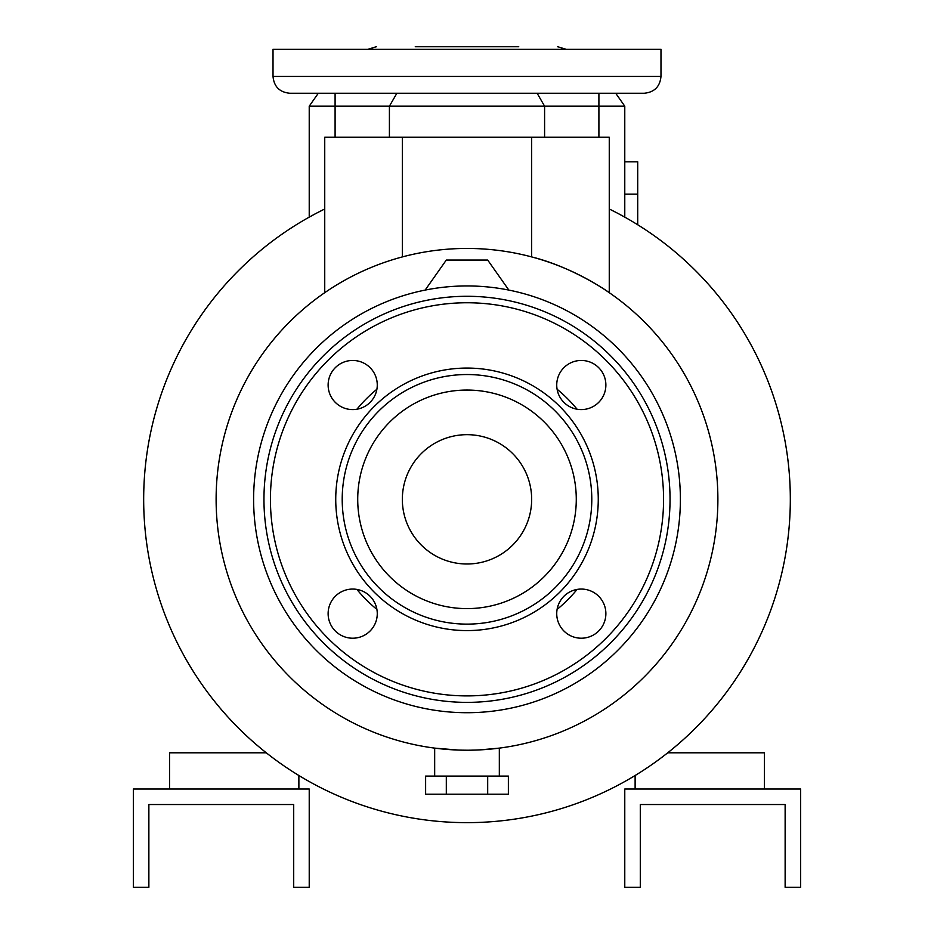 <?xml version="1.0" encoding="UTF-8"?>
<svg xmlns="http://www.w3.org/2000/svg" width="934" height="934" viewBox="0 0 934 934"><rect width="100%" height="100%" fill="white"/><g stroke="black" fill="none" stroke-linecap="round" stroke-linejoin="round"><path stroke-width="1.4" d="M637.712 161.792L624.776 161.792L637.712 161.792L637.712 194.132L624.776 194.132L637.712 194.132L637.712 224.767L637.712 161.792M660.98 76.448L660.98 49.292L273.02 49.292L273.02 76.448C274.012 86.652 279.616 92.256 289.832 93.26L644.168 93.26C654.384 92.256 659.988 86.652 660.98 76.448L273.02 76.448M615.716 93.26L624.776 106.184L309.224 106.184L318.284 93.26M518.732 46.7L415.268 46.7M467 750.212C425.285 747.947 425.285 747.947 467 750.212A250.884 250.884 0 0 0 717.884 499.328A250.884 250.884 0 0 0 467 248.444A250.884 250.884 0 0 0 216.116 499.328A250.884 250.884 0 0 0 467 750.212L460.836 750.142M479.679 749.897L499.328 748.122L499.328 776.084M494.868 748.659L491.576 749.01M485.692 749.523L482.213 749.757M531.656 137.228L531.656 256.92C572.916 267.089 609.131 292.319 609.26 292.669L609.26 137.228L324.74 137.228L324.74 292.669L324.74 209.006A323.304 323.304 0 0 0 467 822.644A323.304 323.304 0 0 0 609.26 209.006L609.26 292.669M557.096 609.412A142.26 142.26 0 0 0 577.084 589.436M577.084 409.232A142.26 142.26 0 0 0 557.096 389.244M605.874 613.638A24.576 24.576 0 0 1 581.31 638.214A24.576 24.576 0 0 1 556.734 613.638A24.576 24.576 0 0 1 581.31 589.062A24.576 24.576 0 0 1 605.874 613.638M377.266 613.638A24.576 24.576 0 0 1 352.69 638.214A24.576 24.576 0 0 1 328.126 613.638A24.576 24.576 0 0 1 352.69 589.062A24.576 24.576 0 0 1 377.266 613.638M377.266 385.03A24.576 24.576 0 0 1 352.69 409.594A24.576 24.576 0 0 1 328.126 385.03A24.576 24.576 0 0 1 352.69 360.454A24.576 24.576 0 0 1 377.266 385.03M605.874 385.03A24.576 24.576 0 0 1 581.31 409.594A24.576 24.576 0 0 1 556.734 385.03A24.576 24.576 0 0 1 581.31 360.454A24.576 24.576 0 0 1 605.874 385.03M467 712.712A213.384 213.384 0 0 0 680.384 499.328A213.384 213.384 0 0 0 467 285.944A213.384 213.384 0 0 0 253.616 499.328A213.384 213.384 0 0 0 467 712.712M467 296.288A203.04 203.04 0 0 0 263.96 499.328A203.04 203.04 0 0 0 467 702.368A203.04 203.04 0 0 0 670.04 499.328A203.04 203.04 0 0 0 467 296.288M467 624.122A124.794 124.794 0 0 0 591.794 499.328A124.794 124.794 0 0 0 467 374.534A124.794 124.794 0 0 0 342.206 499.328A124.794 124.794 0 0 0 467 624.122A124.794 124.794 0 0 0 591.794 499.328A124.794 124.794 0 0 0 467 374.534M467 434.672A64.656 64.656 0 0 0 402.344 499.328A64.656 64.656 0 0 0 467 563.996A64.656 64.656 0 0 0 531.656 499.328A64.656 64.656 0 0 0 467 434.672M446.312 794.192L425.624 794.192L425.624 776.084L446.312 776.084L446.312 794.192L508.376 794.192L508.376 776.084L487.688 776.084L487.688 794.192M487.688 776.084L446.312 776.084M458.431 750.072L434.672 748.122L434.672 776.084M508.014 289.925L508.376 289.412L487.688 260.049L446.312 260.049L425.624 289.412L425.986 289.925M508.376 289.995L508.376 289.412M425.624 289.995L425.624 289.412M309.224 789.02L309.224 887.3L293.708 887.3L293.708 804.536L148.868 804.536L148.868 887.3L133.352 887.3L133.352 789.02L309.224 789.02M624.776 789.02L624.776 887.3L640.292 887.3L640.292 804.536L785.132 804.536L785.132 887.3L800.648 887.3L800.648 789.02L624.776 789.02M309.224 106.184L309.224 217.132M376.904 389.244A142.26 142.26 0 0 0 356.916 409.232M356.916 589.436A142.26 142.26 0 0 0 376.904 609.412M624.776 106.184L624.776 217.132M667.693 752.804L764.444 752.804L764.444 789.02M635.12 789.02L635.12 775.489M266.307 752.804L169.556 752.804L169.556 789.02M298.88 789.02L298.88 775.489M390.984 93.26L366.408 93.26M467 302.756A196.572 196.572 0 0 0 270.428 499.328A196.572 196.572 0 0 0 467 695.9A196.572 196.572 0 0 0 663.572 499.328A196.572 196.572 0 0 0 467 302.756M467 368.066A131.262 131.262 0 0 0 335.738 499.328A131.262 131.262 0 0 0 467 630.59A131.262 131.262 0 0 0 598.262 499.328A131.262 131.262 0 0 0 467 368.066M467 608.606A109.278 109.278 0 0 0 576.278 499.328A109.278 109.278 0 0 0 467 390.05A109.278 109.278 0 0 0 357.722 499.328A109.278 109.278 0 0 0 467 608.606M335.096 137.228L335.096 93.26M598.904 137.228L598.904 93.26M402.344 256.92L402.344 137.228M537.132 93.26L544.592 106.184L544.592 137.228M566.109 49.292L557.528 46.7M367.891 49.292L376.472 46.7M396.868 93.26L389.408 106.184L389.408 137.228"/></g></svg>
